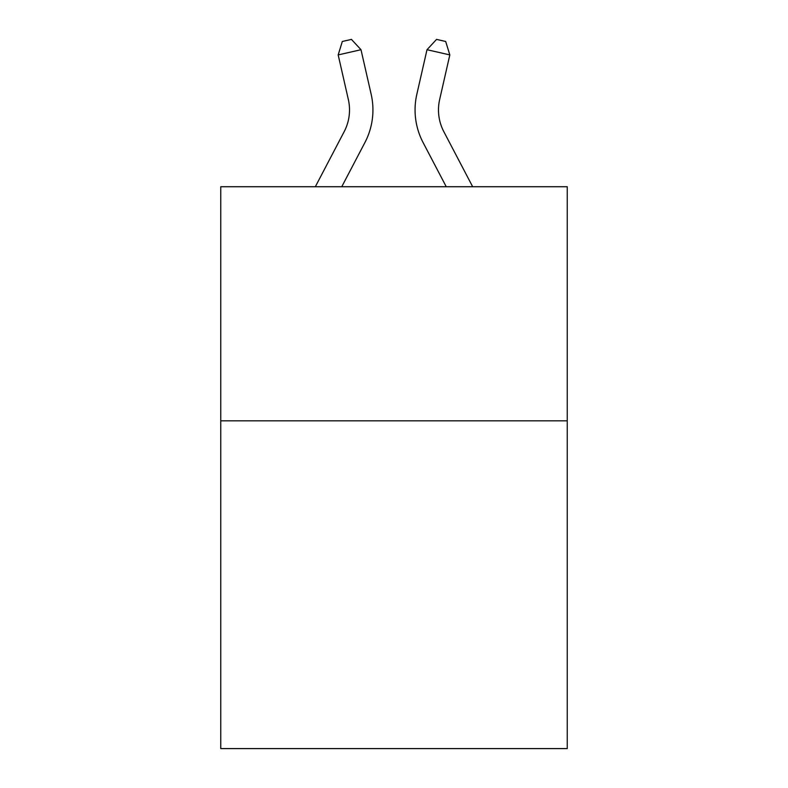 <?xml version="1.0" encoding="UTF-8"?>
<svg xmlns="http://www.w3.org/2000/svg" width="788" height="788" viewBox="0 0 788 788"><rect width="100%" height="100%" fill="white"/><g stroke="black" fill="none" stroke-linecap="round" stroke-linejoin="round"><path stroke-width="1.18" d="M567.242 420.841L567.242 748.6L220.758 748.6L220.758 186.736L567.242 186.736L567.242 420.841L220.758 420.841M315.328 186.736L344.169 131.675A46.827 46.827 0 0 0 348.345 99.544L338.18 54.914L361.002 49.713L371.178 94.343A70.23 70.23 0 0 1 364.913 142.539L341.756 186.736M472.672 186.736L443.831 131.675A46.827 46.827 0 0 1 439.655 99.544L449.82 54.914L426.998 49.713L416.822 94.343A70.23 70.23 0 0 0 423.087 142.539L446.244 186.736M443.831 131.675A46.827 46.827 0 0 1 439.655 99.544A46.827 46.827 0 0 0 443.831 131.675A46.827 46.827 0 0 1 439.655 99.544A46.827 46.827 0 0 0 443.831 131.675A46.827 46.827 0 0 1 439.655 99.544A46.827 46.827 0 0 0 443.831 131.675A46.827 46.827 0 0 1 439.655 99.544A46.827 46.827 0 0 0 443.831 131.675A46.827 46.827 0 0 1 439.655 99.544A46.827 46.827 0 0 0 443.831 131.675A46.827 46.827 0 0 1 439.655 99.544A46.827 46.827 0 0 0 443.831 131.675A46.827 46.827 0 0 1 439.655 99.544A46.827 46.827 0 0 0 443.831 131.675A46.827 46.827 0 0 1 439.655 99.544A46.827 46.827 0 0 0 443.831 131.675A46.827 46.827 0 0 1 439.655 99.544A46.827 46.827 0 0 0 443.831 131.675A46.827 46.827 0 0 1 439.655 99.544A46.827 46.827 0 0 0 443.831 131.675A46.827 46.827 0 0 1 439.655 99.544A46.827 46.827 0 0 0 443.831 131.675A46.827 46.827 0 0 1 439.655 99.544A46.827 46.827 0 0 0 443.831 131.675A46.827 46.827 0 0 1 439.655 99.544A46.827 46.827 0 0 0 443.831 131.675A46.827 46.827 0 0 1 439.655 99.544A46.827 46.827 0 0 0 443.831 131.675A46.827 46.827 0 0 1 439.655 99.544A46.827 46.827 0 0 0 443.831 131.675A46.827 46.827 0 0 1 439.655 99.544A46.827 46.827 0 0 0 443.831 131.675A46.827 46.827 0 0 1 439.655 99.544A46.827 46.827 0 0 0 443.831 131.675A46.827 46.827 0 0 1 439.655 99.544A46.827 46.827 0 0 0 443.831 131.675A46.827 46.827 0 0 1 439.655 99.544A46.827 46.827 0 0 0 443.831 131.675A46.827 46.827 0 0 1 439.655 99.544A46.827 46.827 0 0 0 443.831 131.675A46.827 46.827 0 0 1 439.655 99.544A46.827 46.827 0 0 0 443.831 131.675A46.827 46.827 0 0 1 439.655 99.544A46.827 46.827 0 0 0 443.831 131.675A46.827 46.827 0 0 1 439.655 99.544A46.827 46.827 0 0 0 443.831 131.675A46.827 46.827 0 0 1 439.655 99.544A46.827 46.827 0 0 0 443.831 131.675A46.827 46.827 0 0 1 439.655 99.544A46.827 46.827 0 0 0 443.831 131.675A46.827 46.827 0 0 1 439.655 99.544A46.827 46.827 0 0 0 443.831 131.675A46.827 46.827 0 0 1 439.655 99.544A46.827 46.827 0 0 0 443.831 131.675A46.827 46.827 0 0 1 439.655 99.544A46.827 46.827 0 0 0 443.831 131.675A46.827 46.827 0 0 1 439.655 99.544A46.827 46.827 0 0 0 443.831 131.675A46.827 46.827 0 0 1 439.655 99.544A46.827 46.827 0 0 0 443.831 131.675A46.827 46.827 0 0 1 439.655 99.544A46.827 46.827 0 0 0 443.831 131.675M426.998 49.713L416.822 94.343L426.998 49.713L416.822 94.343L426.998 49.713L416.822 94.343L426.998 49.713L416.822 94.343L426.998 49.713L416.822 94.343L426.998 49.713L416.822 94.343L426.998 49.713L416.822 94.343L426.998 49.713L416.822 94.343L426.998 49.713L416.822 94.343L426.998 49.713L416.822 94.343L426.998 49.713L416.822 94.343L426.998 49.713L416.822 94.343L426.998 49.713L416.822 94.343L426.998 49.713L416.822 94.343L426.998 49.713L416.822 94.343L426.998 49.713L416.822 94.343L426.998 49.713L416.822 94.343L426.998 49.713L416.822 94.343L426.998 49.713L416.822 94.343L426.998 49.713L416.822 94.343L426.998 49.713L416.822 94.343L426.998 49.713L416.822 94.343L426.998 49.713L416.822 94.343L426.998 49.713L416.822 94.343L426.998 49.713L416.822 94.343L426.998 49.713L416.822 94.343L426.998 49.713L416.822 94.343L426.998 49.713L416.822 94.343L426.998 49.713L416.822 94.343L426.998 49.713L416.822 94.343L426.998 49.713L416.822 94.343L426.998 49.713L436.552 39.4L445.683 41.478L449.82 54.914M344.169 131.675A46.827 46.827 0 0 0 348.345 99.544A46.827 46.827 0 0 1 344.169 131.675A46.827 46.827 0 0 0 348.345 99.544A46.827 46.827 0 0 1 344.169 131.675A46.827 46.827 0 0 0 348.345 99.544A46.827 46.827 0 0 1 344.169 131.675A46.827 46.827 0 0 0 348.345 99.544A46.827 46.827 0 0 1 344.169 131.675A46.827 46.827 0 0 0 348.345 99.544A46.827 46.827 0 0 1 344.169 131.675A46.827 46.827 0 0 0 348.345 99.544A46.827 46.827 0 0 1 344.169 131.675A46.827 46.827 0 0 0 348.345 99.544A46.827 46.827 0 0 1 344.169 131.675A46.827 46.827 0 0 0 348.345 99.544A46.827 46.827 0 0 1 344.169 131.675A46.827 46.827 0 0 0 348.345 99.544A46.827 46.827 0 0 1 344.169 131.675A46.827 46.827 0 0 0 348.345 99.544A46.827 46.827 0 0 1 344.169 131.675M338.18 54.914L342.317 41.478L351.448 39.4L361.002 49.713"/></g></svg>
